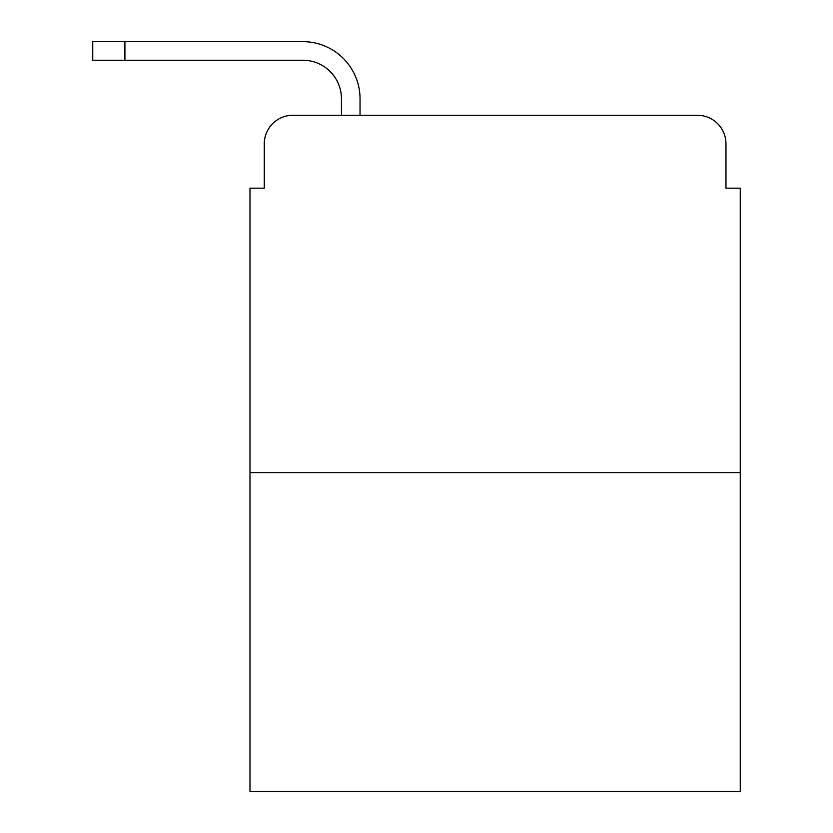 <?xml version="1.0" encoding="UTF-8"?>
<svg xmlns="http://www.w3.org/2000/svg" width="833" height="833" viewBox="0 0 833 833"><rect width="100%" height="100%" fill="white"/><g stroke="black" fill="none" stroke-linecap="round" stroke-linejoin="round"><path stroke-width="1.25" d="M264.269 143.849L264.269 188.164L264.269 143.849A28.582 28.582 0 0 1 292.862 115.266L341.457 115.266L341.457 98.825A38.589 38.589 0 0 0 302.868 60.236L92.755 60.236L92.755 41.65L302.868 41.65A57.175 57.175 0 0 1 360.043 98.825L360.043 115.266L697.367 115.266L292.862 115.266M740.245 472.603L249.983 472.603L249.983 791.35L740.245 791.35L740.245 188.164L725.96 188.164L725.96 143.849A28.582 28.582 0 0 0 697.367 115.266M249.983 472.603L249.983 188.164L264.269 188.164M725.96 188.164L725.96 143.849M341.457 98.825A38.589 38.589 0 0 0 302.868 60.236A38.589 38.589 0 0 1 341.457 98.825A38.589 38.589 0 0 0 302.868 60.236A38.589 38.589 0 0 1 341.457 98.825A38.589 38.589 0 0 0 302.868 60.236A38.589 38.589 0 0 1 341.457 98.825M124.908 41.65L302.868 41.65L124.908 41.65L302.868 41.65L124.908 41.65L302.868 41.65L124.908 41.65L124.908 60.236"/></g></svg>
